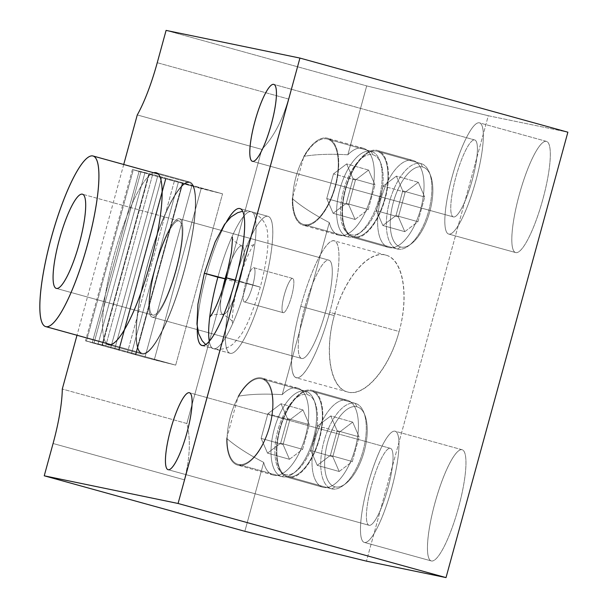 <?xml version="1.0" encoding="UTF-8"?>
<svg xmlns="http://www.w3.org/2000/svg" width="608" height="608" viewBox="0 0 608 608"><rect width="100%" height="100%" fill="white"/><g stroke="black" fill="none" stroke-linecap="round" stroke-linejoin="round"><path stroke-width="0.46" stroke-dasharray="3.04 2.28" d="M166.09 30.4L366.7 85.895L166.09 30.4L366.7 85.895L488.308 115.74L567.872 132.194L488.308 115.74L366.457 561.154L488.308 115.74L567.872 132.194M431.49 560.986A57.692 11.97 -74.5 0 0 458.462 507.771A57.692 11.97 -74.5 0 0 461.936 449.7A57.692 11.97 -74.5 0 0 434.971 502.915A57.692 11.97 -74.5 0 0 431.49 560.986L364.504 542.458A57.692 11.97 -74.5 0 0 391.476 489.242A57.692 11.97 -74.5 0 0 394.949 431.171A57.692 11.97 -74.5 0 0 367.984 484.386A57.692 11.97 -74.5 0 0 364.504 542.458A57.692 11.97 -74.5 0 0 391.37 489.622A57.692 11.97 -74.5 0 0 395.109 431.209A57.692 11.97 -74.5 0 0 394.949 431.171L461.936 449.7A57.692 11.97 105.5 0 1 462.095 449.738A57.692 11.97 105.5 0 1 458.356 508.151A57.692 11.97 105.5 0 1 431.49 560.986A57.692 11.97 105.5 0 1 431.33 560.948A57.692 11.97 105.5 0 1 435.077 502.535A57.692 11.97 105.5 0 1 461.936 449.7L394.949 431.171A57.692 11.97 -74.5 0 0 368.083 484.006A57.692 11.97 -74.5 0 0 364.344 542.42A57.692 11.97 -74.5 0 0 364.504 542.458L431.49 560.986A57.692 11.97 -74.5 0 0 464.497 479.628A57.692 11.97 -74.5 0 0 444.152 475.418A57.692 11.97 -74.5 0 0 431.49 560.986L364.504 542.458A57.692 11.97 -74.5 0 0 397.51 461.092A57.692 11.97 -74.5 0 0 377.165 456.889A57.692 11.97 -74.5 0 0 364.504 542.458M515.85 252.624A57.692 11.97 -74.5 0 0 542.822 199.409A57.692 11.97 -74.5 0 0 546.296 141.345A57.692 11.97 -74.5 0 0 519.323 194.552A57.692 11.97 -74.5 0 0 515.85 252.624L448.864 234.095A57.692 11.97 -74.5 0 0 475.836 180.88A57.692 11.97 -74.5 0 0 479.309 122.808A57.692 11.97 -74.5 0 0 452.337 176.024A57.692 11.97 -74.5 0 0 448.864 234.095A57.692 11.97 -74.5 0 0 475.73 181.26A57.692 11.97 -74.5 0 0 479.469 122.846A57.692 11.97 -74.5 0 0 479.309 122.808L546.296 141.345A57.692 11.97 105.5 0 1 546.455 141.383A57.692 11.97 105.5 0 1 542.716 199.796A57.692 11.97 105.5 0 1 515.85 252.624A57.692 11.97 105.5 0 1 515.69 252.586A57.692 11.97 105.5 0 1 519.43 194.172A57.692 11.97 105.5 0 1 546.296 141.345L479.309 122.808A57.692 11.97 -74.5 0 0 452.443 175.644A57.692 11.97 -74.5 0 0 448.704 234.057A57.692 11.97 -74.5 0 0 448.864 234.095L515.85 252.624A57.692 11.97 -74.5 0 0 548.857 171.266A57.692 11.97 -74.5 0 0 528.512 167.056A57.692 11.97 -74.5 0 0 515.85 252.624L448.864 234.095A57.692 11.97 -74.5 0 0 481.87 152.737A57.692 11.97 -74.5 0 0 461.525 148.527A57.692 11.97 -74.5 0 0 448.864 234.095M123.72 164.487L76.996 335.266M106.506 343.429A89.239 18.514 105.5 0 1 114.509 253.787A89.239 18.514 105.5 0 1 153.71 172.778A89.239 18.514 -74.5 0 0 114.509 253.787A89.239 18.514 -74.5 0 0 106.506 343.429A89.239 18.514 105.5 0 1 114.509 253.787A89.239 18.514 105.5 0 1 153.71 172.778M197.288 327.438A71.052 14.744 105.5 0 1 226.556 221.654A71.052 14.744 -74.5 0 0 197.288 327.438A71.052 14.744 -74.5 0 1 226.556 221.654M137.271 114.942L261.85 149.401C273.478 137.37 282.363 120.574 288.511 99.02L157.252 62.708L288.511 99.02L184.338 479.811L53.078 443.498L184.338 479.811L288.511 99.02C282.363 120.574 273.478 137.37 261.85 149.401L137.271 114.942L261.85 149.401C273.478 137.37 282.363 120.574 288.511 99.02L184.338 479.811C190.015 458.136 190.859 439.371 186.861 423.502L62.29 389.036L186.861 423.502L261.85 149.401L186.861 423.502C190.859 439.371 190.015 458.136 184.338 479.811C190.015 458.136 190.859 439.371 186.861 423.502L62.29 389.036M152.638 174.473L105.777 345.785L175.682 365.127L222.543 193.815L152.638 174.473L133.327 169.738L165.946 178.919L222.543 193.815L152.638 174.473L133.327 169.738L86.458 341.042L144.932 357.382L175.682 365.127L105.777 345.785L86.458 341.042L105.777 345.785L152.638 174.473L105.777 345.785L175.682 365.127L154.28 359.875L201.149 188.564L222.543 193.815L175.682 365.127L222.543 193.815L152.638 174.473L133.327 169.738L86.458 341.042L85.523 340.845L92.226 342.798L139.088 171.486L140.82 171.965L93.959 343.277L92.226 342.798L139.088 171.486L132.384 169.533L133.327 169.738L86.458 341.042L92.226 342.798L102.334 345.595L149.196 174.283L157.571 176.601L110.702 347.913L102.334 345.595L149.196 174.283L148.762 174.04L101.893 345.352L148.762 174.04L144.879 172.961L98.01 344.272L144.879 172.961L140.82 171.965L93.959 343.277L98.01 344.272L144.879 172.961L140.82 171.965L93.959 343.277M244.849 531.301L263.697 462.399C248.079 454.237 235.752 446.242 226.693 438.414L227.179 436.658A44.331 20.11 105.7 0 1 237.758 397.966L227.179 436.658A44.331 20.11 -74.3 0 0 238.192 464.352A44.331 20.11 -74.3 0 0 269.428 426.383A44.331 20.11 -74.3 0 0 261.592 378.83A44.331 20.11 -74.3 0 0 237.758 397.966L238.245 396.211A45.19 20.497 105.7 0 1 271.776 391.157A45.19 20.497 105.7 0 1 253.422 458.265A45.19 20.497 105.7 0 1 226.693 438.414C235.752 446.242 248.079 454.237 263.697 462.399L244.849 531.301L263.697 462.399A45.19 20.497 -74.3 0 0 291.931 464.884A45.19 20.497 -74.3 0 0 308.188 405.445A45.19 20.497 -74.3 0 0 282.241 394.638C264.67 393.619 250.002 394.144 238.245 396.211C250.002 394.144 264.67 393.619 282.241 394.638L329.308 222.566L282.241 394.638A45.19 20.497 105.7 0 1 297.715 388.086A45.19 20.497 105.7 0 1 305.224 437.137A45.19 20.497 105.7 0 1 273.273 475.091A45.19 20.497 105.7 0 1 263.697 462.399C248.079 454.237 235.752 446.242 226.693 438.414L227.179 436.658A44.331 20.11 -74.3 0 0 237.903 464.269A44.331 20.11 -74.3 0 0 238.192 464.352A44.331 20.11 -74.3 0 0 269.344 426.71A44.331 20.11 -74.3 0 0 261.881 378.906A44.331 20.11 -74.3 0 0 261.592 378.83L305.482 391.157A44.331 20.11 105.7 0 1 305.771 391.24A44.331 20.11 105.7 0 1 313.234 439.037A44.331 20.11 105.7 0 1 282.089 476.68L238.192 464.352L282.089 476.68A44.331 20.11 105.7 0 1 281.793 476.604A44.331 20.11 105.7 0 1 274.337 428.8A44.331 20.11 105.7 0 1 305.482 391.157L261.592 378.83A44.331 20.11 -74.3 0 0 237.758 397.966A44.331 20.11 -74.3 0 0 227.179 436.658A44.331 20.11 105.7 0 1 237.758 397.966L238.245 396.211C250.002 394.144 264.67 393.619 282.241 394.638L329.308 222.566A45.19 20.497 -74.3 0 0 357.542 225.051A45.19 20.497 -74.3 0 0 373.798 165.612A45.19 20.497 -74.3 0 0 347.852 154.797C330.281 153.778 315.613 154.31 303.856 156.378A45.19 20.497 105.7 0 1 337.394 151.316A45.19 20.497 105.7 0 1 319.033 218.424A45.19 20.497 105.7 0 1 292.311 198.58C301.363 206.408 313.698 214.404 329.308 222.566C313.698 214.404 301.363 206.408 292.311 198.58L292.79 196.825A44.331 20.11 -74.3 0 0 303.802 224.512A44.331 20.11 -74.3 0 0 335.038 186.55A44.331 20.11 -74.3 0 0 327.203 138.996A44.331 20.11 -74.3 0 0 303.369 158.133L292.79 196.825A44.331 20.11 -74.3 0 0 303.514 224.436A44.331 20.11 -74.3 0 0 303.802 224.512A44.331 20.11 -74.3 0 0 334.955 186.869A44.331 20.11 -74.3 0 0 327.492 139.072A44.331 20.11 -74.3 0 0 327.203 138.996L371.093 151.324A44.331 20.11 105.7 0 1 371.389 151.4A44.331 20.11 105.7 0 1 378.845 199.204A44.331 20.11 105.7 0 1 347.7 236.846L303.802 224.512L347.7 236.846A44.331 20.11 105.7 0 1 347.404 236.763A44.331 20.11 105.7 0 1 339.948 188.966A44.331 20.11 105.7 0 1 371.093 151.324L327.203 138.996A44.331 20.11 -74.3 0 0 303.369 158.133L303.856 156.378C315.613 154.31 330.281 153.778 347.852 154.797L366.7 85.895L347.852 154.797A45.19 20.497 105.7 0 1 363.326 148.253A45.19 20.497 105.7 0 1 370.834 197.296A45.19 20.497 105.7 0 1 338.884 235.258A45.19 20.497 105.7 0 1 329.308 222.566C313.698 214.404 301.363 206.408 292.311 198.58A45.19 20.497 -74.3 0 0 303.286 225.256A45.19 20.497 -74.3 0 0 335.236 187.294A45.19 20.497 -74.3 0 0 327.727 138.252A45.19 20.497 -74.3 0 0 303.856 156.378C315.613 154.31 330.281 153.778 347.852 154.797L366.7 85.895L488.308 115.74L366.457 561.154M399.122 331.512C409.275 294.872 402.868 259.016 385.449 255.026C368.182 250.496 344.189 278.897 334.286 315.598C324.132 352.23 330.539 388.094 347.958 392.076C365.226 396.606 389.219 368.205 399.122 331.512L329.726 312.314A71.052 14.744 -74.5 0 0 334.202 240.844A71.052 14.744 -74.5 0 0 300.793 306.333L334.286 315.598C344.029 278.525 368.775 249.546 385.898 255.147C403.127 259.122 409.397 295.313 399.122 331.512C389.378 368.577 364.633 397.564 347.51 391.962C330.281 387.988 324.011 351.789 334.286 315.598L300.793 306.333A71.052 14.744 -74.5 0 0 296.514 377.849A71.052 14.744 -74.5 0 0 329.726 312.314A71.052 14.744 -74.5 0 0 334.005 240.798A71.052 14.744 -74.5 0 0 300.793 306.333A71.052 14.744 -74.5 0 0 296.316 377.804A71.052 14.744 -74.5 0 0 329.726 312.314L399.122 331.512C409.275 294.872 402.868 259.016 385.449 255.026C368.182 250.496 344.189 278.897 334.286 315.598C324.132 352.23 330.539 388.094 347.958 392.076C365.226 396.606 389.219 368.205 399.122 331.512L329.726 312.314A71.052 14.744 105.5 0 1 291.794 367.171A71.052 14.744 105.5 0 1 324.262 248.482A71.052 14.744 105.5 0 1 329.726 312.314M388.9 247.54A45.19 20.497 -74.3 0 0 420.736 208.848A45.19 20.497 -74.3 0 0 412.748 160.375A45.19 20.497 -74.3 0 0 380.912 199.074A45.19 20.497 -74.3 0 0 388.9 247.54L353.301 237.538A45.19 20.497 105.7 0 1 345.314 189.073A45.19 20.497 105.7 0 1 377.15 150.374A45.19 20.497 105.7 0 1 385.138 198.846A45.19 20.497 105.7 0 1 353.301 237.538A45.19 20.497 -74.3 0 0 385.046 199.173A45.19 20.497 -74.3 0 0 377.446 150.457A45.19 20.497 -74.3 0 0 377.15 150.374L412.748 160.375A45.19 20.497 105.7 0 1 413.045 160.459A45.19 20.497 105.7 0 1 420.652 209.175A45.19 20.497 105.7 0 1 388.9 247.54A45.19 20.497 105.7 0 1 388.603 247.464A45.19 20.497 105.7 0 1 381.003 198.74A45.19 20.497 105.7 0 1 412.748 160.375L377.15 150.374A45.19 20.497 -74.3 0 0 345.405 188.738A45.19 20.497 -74.3 0 0 353.005 237.462A45.19 20.497 -74.3 0 0 353.301 237.538L388.9 247.54L353.301 237.538M323.289 487.373A45.19 20.497 -74.3 0 0 355.125 448.681A45.19 20.497 -74.3 0 0 347.138 400.216A45.19 20.497 -74.3 0 0 315.301 438.908A45.19 20.497 -74.3 0 0 323.289 487.373L287.69 477.371A45.19 20.497 105.7 0 1 279.703 428.906A45.19 20.497 105.7 0 1 311.539 390.214A45.19 20.497 105.7 0 1 319.527 438.68A45.19 20.497 105.7 0 1 287.69 477.371A45.19 20.497 -74.3 0 0 319.436 439.006A45.19 20.497 -74.3 0 0 311.836 390.29A45.19 20.497 -74.3 0 0 311.539 390.214L347.138 400.216A45.19 20.497 105.7 0 1 347.434 400.292A45.19 20.497 105.7 0 1 355.034 449.008A45.19 20.497 105.7 0 1 323.289 487.373A45.19 20.497 105.7 0 1 322.992 487.297A45.19 20.497 105.7 0 1 315.392 438.581A45.19 20.497 105.7 0 1 347.138 400.216L311.539 390.214A45.19 20.497 -74.3 0 0 279.786 428.579A45.19 20.497 -74.3 0 0 287.394 477.295A45.19 20.497 -74.3 0 0 287.69 477.371L323.289 487.373L287.69 477.371M152.388 317.194A51.011 10.587 -74.5 0 0 176.145 270.476A51.011 10.587 -74.5 0 0 179.451 218.827A51.011 10.587 -74.5 0 0 179.307 218.789L328.723 260.125A51.011 10.587 105.5 0 1 328.86 260.156A51.011 10.587 105.5 0 1 325.554 311.805A51.011 10.587 105.5 0 1 301.804 358.522L152.388 317.194L301.804 358.522A51.011 10.587 105.5 0 1 301.659 358.492A51.011 10.587 105.5 0 1 304.965 306.835A51.011 10.587 105.5 0 1 328.723 260.125L179.307 218.789A51.011 10.587 -74.5 0 0 155.557 265.506A51.011 10.587 -74.5 0 0 152.251 317.156A51.011 10.587 -74.5 0 0 152.388 317.194A51.011 10.587 -74.5 0 0 176.236 270.142A51.011 10.587 -74.5 0 0 179.307 218.789A51.011 10.587 -74.5 0 0 155.466 265.84A51.011 10.587 -74.5 0 0 152.388 317.194L301.804 358.522A51.011 10.587 105.5 0 1 304.874 307.177A51.011 10.587 105.5 0 1 328.723 260.125A51.011 10.587 105.5 0 1 325.645 311.471A51.011 10.587 105.5 0 1 301.804 358.522M189.392 181.921A89.239 18.514 105.5 0 1 184.019 271.746A89.239 18.514 105.5 0 1 142.302 354.061A89.239 18.514 105.5 0 1 147.683 264.237A89.239 18.514 105.5 0 1 189.392 181.921A89.239 18.514 105.5 0 1 189.643 181.982A89.239 18.514 105.5 0 1 183.859 272.338A89.239 18.514 105.5 0 1 142.302 354.061L108.809 344.789L142.302 354.061A89.239 18.514 105.5 0 1 142.059 354A89.239 18.514 105.5 0 1 147.843 263.644A89.239 18.514 105.5 0 1 189.392 181.921L156.393 172.794L189.392 181.921A89.239 18.514 105.5 0 1 169.814 314.275A89.239 18.514 105.5 0 1 138.343 307.77A89.239 18.514 105.5 0 1 189.392 181.921L156.393 172.794M142.492 353.37A88.525 18.369 -74.5 0 0 183.874 271.715A88.525 18.369 -74.5 0 0 189.21 182.613A88.525 18.369 -74.5 0 0 147.828 264.267A88.525 18.369 -74.5 0 0 142.492 353.37L111.013 344.668L142.492 353.37A88.525 18.369 105.5 0 1 142.249 353.316A88.525 18.369 105.5 0 1 147.987 263.682A88.525 18.369 105.5 0 1 189.21 182.613A88.525 18.369 105.5 0 1 189.453 182.666A88.525 18.369 105.5 0 1 183.715 272.3A88.525 18.369 105.5 0 1 142.492 353.37A88.525 18.369 -74.5 0 0 193.139 228.524A88.525 18.369 -74.5 0 0 161.918 222.072A88.525 18.369 -74.5 0 0 142.492 353.37L111.013 344.668L142.249 353.316M152.95 315.134A48.883 10.138 105.5 0 1 155.899 265.932A48.883 10.138 105.5 0 1 178.744 220.848A48.883 10.138 105.5 0 1 175.803 270.051A48.883 10.138 105.5 0 1 152.95 315.134A48.883 10.138 105.5 0 1 152.821 315.104A48.883 10.138 105.5 0 1 155.99 265.612A48.883 10.138 105.5 0 1 178.744 220.848L82.551 194.233L178.744 220.848A48.883 10.138 105.5 0 1 178.881 220.879A48.883 10.138 105.5 0 1 175.712 270.37A48.883 10.138 105.5 0 1 152.95 315.134L56.491 288.45L152.95 315.134A48.883 10.138 105.5 0 1 163.681 242.638A48.883 10.138 105.5 0 1 180.918 246.202A48.883 10.138 105.5 0 1 152.95 315.134L56.491 288.45M92.75 155.929L189.21 182.613M390.26 448.301A39.93 8.284 105.5 0 1 390.374 448.332A39.93 8.284 105.5 0 1 387.782 488.756A39.93 8.284 105.5 0 1 369.193 525.32L168.234 469.733L369.193 525.32A39.93 8.284 105.5 0 1 369.079 525.297A39.93 8.284 105.5 0 1 371.67 484.865A39.93 8.284 105.5 0 1 390.26 448.301L189.521 392.768L390.26 448.301A39.93 8.284 105.5 0 1 387.858 488.49A39.93 8.284 105.5 0 1 369.193 525.32A39.93 8.284 105.5 0 1 371.602 485.131A39.93 8.284 105.5 0 1 390.26 448.301L189.521 392.768M474.62 139.939A39.93 8.284 105.5 0 1 474.734 139.969A39.93 8.284 105.5 0 1 472.142 180.394A39.93 8.284 105.5 0 1 453.553 216.965L252.594 161.371L453.553 216.965A39.93 8.284 105.5 0 1 453.439 216.934A39.93 8.284 105.5 0 1 456.03 176.51A39.93 8.284 105.5 0 1 474.62 139.939L273.881 84.413L474.62 139.939A39.93 8.284 105.5 0 1 472.218 180.135A39.93 8.284 105.5 0 1 453.553 216.965A39.93 8.284 105.5 0 1 455.954 176.768A39.93 8.284 105.5 0 1 474.62 139.939L273.881 84.413M283.244 312.702A17.761 3.686 -74.5 0 0 291.551 296.316A17.761 3.686 -74.5 0 0 292.623 278.441A17.761 3.686 -74.5 0 0 284.316 294.827A17.761 3.686 -74.5 0 0 283.244 312.702A17.761 3.686 105.5 0 1 283.199 312.687A17.761 3.686 105.5 0 1 284.346 294.705A17.761 3.686 105.5 0 1 292.623 278.441L253.764 267.695A17.761 3.686 -74.5 0 0 245.495 283.959A17.761 3.686 -74.5 0 0 244.348 301.94A17.761 3.686 -74.5 0 0 244.393 301.956L283.244 312.702L244.393 301.956A17.761 3.686 105.5 0 1 245.465 284.073A17.761 3.686 105.5 0 1 253.764 267.695A17.761 3.686 105.5 0 1 252.7 285.57A17.761 3.686 105.5 0 1 244.393 301.956A17.761 3.686 -74.5 0 0 252.662 285.692A17.761 3.686 -74.5 0 0 253.817 267.702A17.761 3.686 -74.5 0 0 253.764 267.695L292.623 278.441A17.761 3.686 105.5 0 1 292.668 278.449A17.761 3.686 105.5 0 1 291.521 296.438A17.761 3.686 105.5 0 1 283.244 312.702L244.393 301.956M267.824 216.296A71.052 14.744 -74.5 0 0 234.612 281.831A71.052 14.744 -74.5 0 0 230.333 353.347A71.052 14.744 -74.5 0 0 263.545 287.812A71.052 14.744 -74.5 0 0 267.824 216.296L240.084 208.628L267.824 216.296A71.052 14.744 105.5 0 1 268.022 216.349A71.052 14.744 105.5 0 1 263.416 288.283A71.052 14.744 105.5 0 1 230.333 353.347A71.052 14.744 105.5 0 1 230.136 353.301A71.052 14.744 105.5 0 1 234.741 281.36A71.052 14.744 105.5 0 1 267.824 216.296A71.052 14.744 -74.5 0 0 227.179 316.494A71.052 14.744 -74.5 0 0 252.236 321.678A71.052 14.744 -74.5 0 0 267.824 216.296L240.084 208.628M202.198 345.564L230.333 353.347M174.314 181.23L127.452 352.541L119.077 350.231L165.946 178.919L174.314 181.23L127.452 352.541L135.827 354.859L182.689 183.548L191.794 186.071L144.932 357.382L135.827 354.859L182.689 183.548L182.256 183.304L135.386 354.616L182.256 183.304L178.372 182.225L131.503 353.537L178.372 182.225L174.314 181.23L127.452 352.541L131.503 353.537L178.372 182.225L165.505 178.668L118.644 349.98L119.077 350.231L165.946 178.919L161.622 177.597L114.76 348.908L118.644 349.98L165.505 178.668L161.622 177.597L157.571 176.601L110.702 347.913L114.76 348.908L161.622 177.597L157.571 176.601L110.702 347.913L114.76 348.908L161.622 177.597M135.827 354.859L135.386 354.616L182.256 183.304L182.689 183.548L135.827 354.859L154.28 359.875L201.149 188.564L191.794 186.071L144.932 357.382L175.682 365.127M353.529 236.717A44.331 20.11 -74.3 0 0 384.765 198.755A44.331 20.11 -74.3 0 0 376.922 151.202A44.331 20.11 -74.3 0 0 345.686 189.164A44.331 20.11 -74.3 0 0 353.529 236.717A44.331 20.11 -74.3 0 0 384.674 199.074A44.331 20.11 -74.3 0 0 377.218 151.278A44.331 20.11 -74.3 0 0 376.922 151.202L420.812 163.529A44.331 20.11 105.7 0 1 421.108 163.605A44.331 20.11 105.7 0 1 428.564 211.402A44.331 20.11 105.7 0 1 397.419 249.044L353.529 236.717L397.419 249.044A44.331 20.11 105.7 0 1 397.123 248.968A44.331 20.11 105.7 0 1 389.667 201.172A44.331 20.11 105.7 0 1 420.812 163.529L376.922 151.202A44.331 20.11 -74.3 0 0 345.777 188.837A44.331 20.11 -74.3 0 0 353.233 236.641A44.331 20.11 -74.3 0 0 353.529 236.717L397.419 249.044A44.331 20.11 -74.3 0 0 408.644 245.799A44.331 20.11 -74.3 0 0 429.294 172.315A44.331 20.11 -74.3 0 0 420.812 163.529L422.499 166.957A41.496 18.818 105.7 0 1 429.841 211.462A41.496 18.818 105.7 0 1 400.604 246.992A41.496 18.818 105.7 0 1 393.27 202.487A41.496 18.818 105.7 0 1 422.499 166.957A41.496 18.818 105.7 0 1 430.434 175.18A41.496 18.818 105.7 0 1 411.114 243.952A41.496 18.818 105.7 0 1 400.604 246.992L397.419 249.044L400.604 246.992A41.496 18.818 105.7 0 1 393.27 202.487A41.496 18.818 105.7 0 1 422.499 166.957L420.812 163.529A44.331 20.11 -74.3 0 0 389.576 201.491A44.331 20.11 -74.3 0 0 397.419 249.044L400.604 246.992M287.918 476.55A44.331 20.11 -74.3 0 0 319.154 438.588A44.331 20.11 -74.3 0 0 311.311 391.035A44.331 20.11 -74.3 0 0 280.075 428.997A44.331 20.11 -74.3 0 0 287.918 476.55A44.331 20.11 -74.3 0 0 319.063 438.908A44.331 20.11 -74.3 0 0 311.6 391.111A44.331 20.11 -74.3 0 0 311.311 391.035L355.201 403.362A44.331 20.11 105.7 0 1 355.498 403.438A44.331 20.11 105.7 0 1 362.953 451.242A44.331 20.11 105.7 0 1 331.808 488.885L287.918 476.55L331.808 488.885A44.331 20.11 105.7 0 1 331.512 488.809A44.331 20.11 105.7 0 1 324.056 441.005A44.331 20.11 105.7 0 1 355.201 403.362L311.311 391.035A44.331 20.11 -74.3 0 0 280.166 428.678A44.331 20.11 -74.3 0 0 287.622 476.474A44.331 20.11 -74.3 0 0 287.918 476.55L331.808 488.885A44.331 20.11 -74.3 0 0 343.034 485.632A44.331 20.11 -74.3 0 0 363.675 412.148A44.331 20.11 -74.3 0 0 355.201 403.362L356.888 406.79A41.496 18.818 105.7 0 1 364.23 451.296A41.496 18.818 105.7 0 1 334.993 486.826A41.496 18.818 105.7 0 1 327.659 442.32A41.496 18.818 105.7 0 1 356.888 406.79A41.496 18.818 105.7 0 1 364.823 415.013A41.496 18.818 105.7 0 1 345.504 483.786A41.496 18.818 105.7 0 1 334.993 486.826L331.808 488.885L334.993 486.826A41.496 18.818 105.7 0 1 327.659 442.32A41.496 18.818 105.7 0 1 356.888 406.79L355.201 403.362A44.331 20.11 -74.3 0 0 323.965 441.324A44.331 20.11 -74.3 0 0 331.808 488.885L334.993 486.826M226.693 438.414A45.19 20.497 -74.3 0 0 237.675 465.09A45.19 20.497 -74.3 0 0 269.625 427.135A45.19 20.497 -74.3 0 0 262.116 378.085A45.19 20.497 -74.3 0 0 238.245 396.211A45.19 20.497 105.7 0 1 271.776 391.157A45.19 20.497 105.7 0 1 253.422 458.265A45.19 20.497 105.7 0 1 226.693 438.414M307.169 394.584A41.496 18.818 105.7 0 1 314.511 439.09A41.496 18.818 105.7 0 1 285.274 474.62A41.496 18.818 105.7 0 1 277.94 430.114A41.496 18.818 105.7 0 1 307.169 394.584A41.496 18.818 105.7 0 1 315.104 402.808A41.496 18.818 105.7 0 1 295.784 471.58A41.496 18.818 105.7 0 1 285.274 474.62L282.089 476.68A44.331 20.11 -74.3 0 0 293.314 473.427A44.331 20.11 -74.3 0 0 313.956 399.95A44.331 20.11 -74.3 0 0 305.482 391.157L307.169 394.584L305.482 391.157A44.331 20.11 -74.3 0 0 274.246 429.126A44.331 20.11 -74.3 0 0 282.089 476.68L285.274 474.62A41.496 18.818 105.7 0 1 277.94 430.114A41.496 18.818 105.7 0 1 307.169 394.584A41.496 18.818 105.7 0 1 306.584 458.5A41.496 18.818 105.7 0 1 274.915 450.726A41.496 18.818 105.7 0 1 307.169 394.584L305.482 391.157A44.331 20.11 105.7 0 1 304.859 459.45A44.331 20.11 105.7 0 1 271.016 451.144A44.331 20.11 105.7 0 1 305.482 391.157L261.592 378.83A44.331 20.11 105.7 0 1 269.428 426.383A44.331 20.11 105.7 0 1 238.192 464.352L282.089 476.68L285.274 474.62M289.469 459.291L302.617 449.342L309.366 424.658L302.974 409.921L289.834 419.862L283.077 444.554L289.469 459.291L302.617 449.342L280.668 443.179L267.52 453.127L261.128 438.383L267.885 413.698L281.033 403.75L287.424 418.494L280.668 443.179L267.52 453.127L289.469 459.291L267.52 453.127L261.128 438.383L283.077 444.554L289.469 459.291L283.077 444.554L261.128 438.383L267.885 413.698L289.834 419.862L283.077 444.554L289.834 419.862L267.885 413.698L281.033 403.75L302.974 409.921L289.834 419.862L302.974 409.921L281.033 403.75L287.424 418.494L309.366 424.658L302.974 409.921L309.366 424.658L287.424 418.494L280.668 443.179L302.617 449.342L309.366 424.658L302.617 449.342L289.469 459.291L267.52 453.127L261.128 438.383L267.885 413.698L281.033 403.75L287.424 418.494L280.668 443.179L267.52 453.127M339.188 471.496L352.336 461.548L359.092 436.863L352.693 422.119L339.553 432.068L332.796 456.752L339.188 471.496L352.336 461.548L330.387 455.384L317.247 465.333L310.855 450.589L317.604 425.904L330.752 415.956L337.144 430.7L330.387 455.384L317.247 465.333L339.188 471.496L317.247 465.333L310.855 450.589L332.796 456.752L339.188 471.496L332.796 456.752L310.855 450.589L317.604 425.904L339.553 432.068L332.796 456.752L339.553 432.068L317.604 425.904L330.752 415.956L352.693 422.119L339.553 432.068L352.693 422.119L330.752 415.956L337.144 430.7L359.092 436.863L352.693 422.119L359.092 436.863L337.144 430.7L330.387 455.384L352.336 461.548L359.092 436.863L352.336 461.548L339.188 471.496L317.247 465.333L310.855 450.589L317.604 425.904L330.752 415.956L337.144 430.7L330.387 455.384L317.247 465.333M404.799 231.663L417.947 221.715L424.703 197.03L418.312 182.286L405.164 192.234L398.407 216.919L404.799 231.663L417.947 221.715L395.998 215.551L382.858 225.492L376.466 210.756L383.215 186.063L396.363 176.122L402.754 190.859L395.998 215.551L382.858 225.492L404.799 231.663L382.858 225.492L376.466 210.756L398.407 216.919L404.799 231.663L398.407 216.919L376.466 210.756L383.215 186.063L405.164 192.234L398.407 216.919L405.164 192.234L383.215 186.063L396.363 176.122L418.312 182.286L405.164 192.234L418.312 182.286L396.363 176.122L402.754 190.859L424.703 197.03L418.312 182.286L424.703 197.03L402.754 190.859L395.998 215.551L417.947 221.715L424.703 197.03L417.947 221.715L404.799 231.663L382.858 225.492L376.466 210.756L383.215 186.063L396.363 176.122L402.754 190.859L395.998 215.551L382.858 225.492M372.78 154.751A41.496 18.818 105.7 0 1 380.122 199.257A41.496 18.818 105.7 0 1 350.884 234.787A41.496 18.818 105.7 0 1 343.55 190.281A41.496 18.818 105.7 0 1 372.78 154.751A41.496 18.818 105.7 0 1 380.714 162.974A41.496 18.818 105.7 0 1 361.395 231.747A41.496 18.818 105.7 0 1 350.884 234.787L347.7 236.846A44.331 20.11 -74.3 0 0 358.925 233.594A44.331 20.11 -74.3 0 0 379.567 160.109A44.331 20.11 -74.3 0 0 371.093 151.324L372.78 154.751L371.093 151.324A44.331 20.11 -74.3 0 0 339.857 189.286A44.331 20.11 -74.3 0 0 347.7 236.846L350.884 234.787A41.496 18.818 105.7 0 1 343.55 190.281A41.496 18.818 105.7 0 1 372.78 154.751A41.496 18.818 105.7 0 1 372.195 218.667A41.496 18.818 105.7 0 1 340.526 210.892A41.496 18.818 105.7 0 1 372.78 154.751L371.093 151.324A44.331 20.11 105.7 0 1 370.47 219.617A44.331 20.11 105.7 0 1 336.627 211.31A44.331 20.11 105.7 0 1 371.093 151.324L327.203 138.996A44.331 20.11 105.7 0 1 335.038 186.55A44.331 20.11 105.7 0 1 303.802 224.512L347.7 236.846L350.884 234.787M355.08 219.458L368.228 209.509L374.976 184.824L368.585 170.08L355.444 180.029L348.688 204.714L355.08 219.458L368.228 209.509L346.279 203.346L333.131 213.294L326.739 198.55L333.496 173.865L346.644 163.917L353.035 178.661L346.279 203.346L333.131 213.294L355.08 219.458L333.131 213.294L326.739 198.55L348.688 204.714L355.08 219.458L348.688 204.714L326.739 198.55L333.496 173.865L355.444 180.029L348.688 204.714L355.444 180.029L333.496 173.865L346.644 163.917L368.585 170.08L355.444 180.029L368.585 170.08L346.644 163.917L353.035 178.661L374.976 184.824L368.585 170.08L374.976 184.824L353.035 178.661L346.279 203.346L368.228 209.509L374.976 184.824L368.228 209.509L355.08 219.458L333.131 213.294L326.739 198.55L333.496 173.865L346.644 163.917L353.035 178.661L346.279 203.346L333.131 213.294M303.369 158.133A44.331 20.11 -74.3 0 0 292.79 196.825A44.331 20.11 105.7 0 1 303.369 158.133L303.856 156.378A45.19 20.497 105.7 0 1 337.394 151.316A45.19 20.497 105.7 0 1 319.033 218.424A45.19 20.497 105.7 0 1 292.311 198.58L292.79 196.825A44.331 20.11 105.7 0 1 303.369 158.133A44.331 20.11 105.7 0 1 327.203 138.996M232.104 237.272C231.496 239.111 234.726 242.007 241.809 245.951A35.522 7.372 105.5 0 1 239.567 281.686A35.522 7.372 -74.5 0 0 241.809 245.951A35.522 7.372 -74.5 0 0 228.638 267.353A35.522 7.372 105.5 0 1 241.809 245.951C249.888 246.21 254.152 245.389 254.585 243.496L251.925 247.532C247.35 255.732 242.911 267.429 238.617 282.636L217.869 277.202L238.617 282.636C233.13 300.922 231.572 322.141 232.568 323.106C233.183 321.275 229.946 318.379 222.862 314.427A35.522 7.372 105.5 0 1 222.566 289.302A35.522 7.372 -74.5 0 0 222.862 314.427A35.522 7.372 -74.5 0 0 239.567 281.686L260.315 287.12L246.802 283.184A71.052 14.744 105.5 0 1 213.59 348.718A71.052 14.744 -74.5 0 1 209.289 341.354A71.052 14.744 -74.5 0 0 213.393 348.665A71.052 14.744 -74.5 0 0 213.59 348.718A71.052 14.744 -74.5 0 0 246.802 283.184L260.315 287.12L239.567 281.686A35.522 7.372 105.5 0 1 223.904 314.382M235.395 280.083L246.802 283.184A71.052 14.744 -74.5 0 0 251.279 211.713A71.052 14.744 105.5 0 1 246.802 283.184A71.052 14.744 -74.5 0 1 213.59 348.718A71.052 14.744 105.5 0 1 213.393 348.665A71.052 14.744 105.5 0 1 217.869 277.202L204.349 273.258M224.975 279.148L217.869 277.202A71.052 14.744 -74.5 0 1 251.081 211.668A71.052 14.744 -74.5 0 0 217.869 277.202A71.052 14.744 105.5 0 1 251.081 211.668A71.052 14.744 105.5 0 1 251.279 211.713A71.052 14.744 -74.5 0 0 251.081 211.668A71.052 14.744 -74.5 0 1 246.802 283.184L259.304 286.923L226.054 277.75M366.7 85.895L488.308 115.74M261.85 149.401L186.861 423.502M157.252 62.708L288.511 99.02M412.748 160.375A45.19 20.497 105.7 0 1 412.11 229.984A45.19 20.497 105.7 0 1 377.621 221.517A45.19 20.497 105.7 0 1 412.748 160.375L377.15 150.374A45.19 20.497 105.7 0 1 376.512 219.982A45.19 20.497 105.7 0 1 342.015 211.516A45.19 20.497 105.7 0 1 377.15 150.374M347.138 400.216A45.19 20.497 105.7 0 1 346.499 469.817A45.19 20.497 105.7 0 1 312.01 461.35A45.19 20.497 105.7 0 1 347.138 400.216L311.539 390.214A45.19 20.497 105.7 0 1 310.901 459.815A45.19 20.497 105.7 0 1 276.404 451.349A45.19 20.497 105.7 0 1 311.539 390.214M53.078 443.498L184.338 479.811M179.307 218.789A51.011 10.587 105.5 0 1 168.112 294.454A51.011 10.587 105.5 0 1 150.123 290.73A51.011 10.587 105.5 0 1 179.307 218.789L328.723 260.125A51.011 10.587 105.5 0 1 317.528 335.783A51.011 10.587 105.5 0 1 299.539 332.067A51.011 10.587 105.5 0 1 328.723 260.125M334.286 315.598L300.793 306.333M108.809 344.789L142.302 354.061M178.744 220.848L82.551 194.233M369.193 525.32A39.93 8.284 -74.5 0 0 392.038 469.011A39.93 8.284 -74.5 0 0 377.956 466.1A39.93 8.284 -74.5 0 0 369.193 525.32L168.234 469.733M453.553 216.965A39.93 8.284 -74.5 0 0 476.391 160.656A39.93 8.284 -74.5 0 0 462.316 157.738A39.93 8.284 -74.5 0 0 453.553 216.965L252.594 161.371M461.936 449.7L394.949 431.171M546.296 141.345L479.309 122.808M253.764 267.695A17.761 3.686 105.5 0 1 249.873 294.036A17.761 3.686 105.5 0 1 243.603 292.744A17.761 3.686 105.5 0 1 253.764 267.695L292.623 278.441A17.761 3.686 -74.5 0 0 282.462 303.491A17.761 3.686 -74.5 0 0 288.724 304.783A17.761 3.686 -74.5 0 0 292.623 278.441M154.28 359.875L201.149 188.564L222.543 193.815M92.226 342.798L139.088 171.486L140.82 171.965M157.571 176.601L144.879 172.961M182.256 183.304L178.372 182.225M182.689 183.548L191.794 186.071L144.932 357.382M135.386 354.616L131.503 353.537M165.946 178.919L119.077 350.231L127.452 352.541M119.077 350.231L114.76 348.908M149.196 174.283L102.334 345.595L110.702 347.913M102.334 345.595L98.01 344.272M105.777 345.785L86.458 341.042M101.893 345.352L148.762 174.04M118.644 349.98L165.505 178.668M376.922 151.202A44.331 20.11 105.7 0 1 376.299 219.488A44.331 20.11 105.7 0 1 342.456 211.181A44.331 20.11 105.7 0 1 376.922 151.202L420.812 163.529A44.331 20.11 105.7 0 1 420.189 231.823A44.331 20.11 105.7 0 1 386.346 223.516A44.331 20.11 105.7 0 1 420.812 163.529L422.499 166.957A41.496 18.818 105.7 0 1 421.914 230.865A41.496 18.818 105.7 0 1 390.245 223.098A41.496 18.818 105.7 0 1 422.499 166.957M311.311 391.035A44.331 20.11 105.7 0 1 310.688 459.329A44.331 20.11 105.7 0 1 276.845 451.022A44.331 20.11 105.7 0 1 311.311 391.035L355.201 403.362A44.331 20.11 105.7 0 1 354.578 471.656A44.331 20.11 105.7 0 1 320.735 463.349A44.331 20.11 105.7 0 1 355.201 403.362L356.888 406.79A41.496 18.818 105.7 0 1 356.303 470.706A41.496 18.818 105.7 0 1 324.634 462.931A41.496 18.818 105.7 0 1 356.888 406.79M352.336 461.548L330.387 455.384M332.796 456.752L310.855 450.589M339.553 432.068L317.604 425.904M352.693 422.119L330.752 415.956M359.092 436.863L337.144 430.7M417.947 221.715L395.998 215.551M398.407 216.919L376.466 210.756M405.164 192.234L383.215 186.063M418.312 182.286L396.363 176.122M424.703 197.03L402.754 190.859M302.617 449.342L280.668 443.179M283.077 444.554L261.128 438.383M289.834 419.862L267.885 413.698M302.974 409.921L281.033 403.75M309.366 424.658L287.424 418.494M368.228 209.509L346.279 203.346M348.688 204.714L326.739 198.55M355.444 180.029L333.496 173.865M368.585 170.08L346.644 163.917M374.976 184.824L353.035 178.661M222.566 289.302A35.522 7.372 -74.5 0 0 228.889 308.97A35.522 7.372 -74.5 0 0 244.173 253.734A35.522 7.372 -74.5 0 0 228.638 267.353M225.614 279.315L225.743 278.874M201.149 188.564L191.794 186.071M139.088 171.486L133.327 169.738M303.802 224.512A44.331 20.11 105.7 0 1 292.79 196.825M238.192 464.352A44.331 20.11 105.7 0 1 227.179 436.658M237.758 397.966A44.331 20.11 105.7 0 1 261.592 378.83M329.308 222.566A45.19 20.497 -74.3 0 0 357.542 225.051A45.19 20.497 -74.3 0 0 373.798 165.612A45.19 20.497 -74.3 0 0 347.852 154.797M263.697 462.399A45.19 20.497 -74.3 0 0 291.931 464.884A45.19 20.497 -74.3 0 0 308.188 405.445A45.19 20.497 -74.3 0 0 282.241 394.638M179.451 218.827L328.86 260.156M152.251 317.156L301.659 358.492M385.89 255.147L334.202 240.844M347.518 391.962L296.316 377.804M156.15 172.718L189.643 181.982M108.566 344.736L142.059 354M189.453 182.666L158.209 174.025M152.821 315.104L56.354 288.42M178.881 220.879L82.422 194.195M390.374 448.332L189.415 392.738M369.079 525.297L168.12 469.703M474.734 139.969L273.775 84.375M453.439 216.934L252.48 161.348M462.095 449.738L395.109 431.209M431.33 560.948L364.344 542.42M546.455 141.383L479.469 122.846M515.69 252.586L448.704 234.057M244.348 301.94L283.199 312.687M230.136 353.301L202 345.519M292.668 278.449L253.817 267.702M239.886 208.567L268.022 216.349M132.384 169.533L85.523 340.845M363.326 148.253L327.727 138.252M338.884 235.258L303.286 225.256M413.045 160.459L377.446 150.457M388.603 247.464L353.005 237.462M347.434 400.292L311.836 390.29M322.992 487.297L287.394 477.295M297.715 388.086L262.116 378.085M273.273 475.091L237.675 465.09M371.389 151.4L327.492 139.072M347.404 236.763L303.514 224.436M421.108 163.605L377.218 151.278M397.123 248.968L353.233 236.641M355.498 403.438L311.6 391.111M331.512 488.809L287.622 476.474M305.771 391.24L261.881 378.906M281.793 476.604L237.903 464.269M315.104 402.808L313.956 399.95M295.784 471.58L293.314 473.427M364.823 415.013L363.675 412.148M345.504 483.786L343.034 485.632M430.434 175.18L429.294 172.315M411.114 243.952L408.644 245.799M380.714 162.974L379.567 160.109M361.395 231.747L358.925 233.594M205.732 344.614L213.393 348.665C224.04 351.074 231.017 345.937 233.692 343.414L240.168 335.958C246.392 327.765 253.11 311.486 260.315 287.12C266.274 263.75 268.744 246.848 267.718 236.421C267.854 224.861 262.375 216.623 251.279 211.713L242.622 211.25M222.862 314.427C214.753 314.176 210.497 314.997 210.079 316.89"/><path stroke-width="0.91" d="M446.021 577.6L178.076 503.477L44.24 475.806L244.849 531.301L366.457 561.154L446.021 577.6L366.457 561.154L244.849 531.301L44.24 475.806L53.078 443.498A71.052 14.744 -74.5 0 0 62.29 389.036L76.996 335.266L62.29 389.036A71.052 14.744 105.5 0 1 53.078 443.498L44.24 475.806L178.076 503.477L446.021 577.6L567.872 132.194L299.926 58.072L178.076 503.477L299.926 58.072L567.872 132.194L446.021 577.6L178.076 503.477L44.24 475.806L244.849 531.301L366.457 561.154L446.021 577.6L567.872 132.194L299.926 58.072L166.09 30.4L157.252 62.708A71.052 14.744 105.5 0 1 137.271 114.942L123.72 164.487L137.271 114.942A71.052 14.744 -74.5 0 0 157.252 62.708L166.09 30.4L157.252 62.708A71.052 14.744 -74.5 0 1 137.271 114.942L123.72 164.487M299.926 58.072L166.09 30.4L299.926 58.072L178.076 503.477M153.71 172.778A89.239 18.514 105.5 0 1 155.899 172.657A89.239 18.514 105.5 0 1 150.526 262.481A89.239 18.514 105.5 0 1 108.809 344.789A89.239 18.514 105.5 0 1 106.506 343.429A89.239 18.514 -74.5 0 0 108.566 344.736A89.239 18.514 -74.5 0 0 108.809 344.789A89.239 18.514 -74.5 0 0 150.366 263.074A89.239 18.514 -74.5 0 0 156.15 172.718A89.239 18.514 -74.5 0 0 155.899 172.657L156.393 172.794L155.899 172.657A89.239 18.514 -74.5 0 0 153.71 172.778A89.239 18.514 105.5 0 1 155.899 172.657A89.239 18.514 105.5 0 1 148.838 268.493A89.239 18.514 105.5 0 1 106.506 343.429M189.301 392.707A39.93 8.284 105.5 0 1 186.899 432.904A39.93 8.284 105.5 0 1 168.234 469.733A39.93 8.284 105.5 0 1 170.635 429.537A39.93 8.284 105.5 0 1 189.301 392.707L189.301 392.707A39.93 8.284 -74.5 0 0 170.711 429.278A39.93 8.284 -74.5 0 0 168.12 469.703A39.93 8.284 -74.5 0 0 168.234 469.733A39.93 8.284 -74.5 0 0 186.823 433.162A39.93 8.284 -74.5 0 0 189.415 392.738A39.93 8.284 -74.5 0 0 189.301 392.707L189.521 392.768M273.661 84.352A39.93 8.284 105.5 0 1 271.252 124.541A39.93 8.284 105.5 0 1 252.594 161.371A39.93 8.284 105.5 0 1 254.995 121.182A39.93 8.284 105.5 0 1 273.661 84.352L273.661 84.352A39.93 8.284 -74.5 0 0 255.071 120.916A39.93 8.284 -74.5 0 0 252.48 161.348A39.93 8.284 -74.5 0 0 252.594 161.371A39.93 8.284 -74.5 0 0 271.183 124.807A39.93 8.284 -74.5 0 0 273.775 84.375A39.93 8.284 -74.5 0 0 273.661 84.352L273.881 84.413M202.198 345.564A71.052 14.744 105.5 0 1 197.288 327.438A71.052 14.744 -74.5 0 0 202 345.519A71.052 14.744 -74.5 0 0 202.198 345.564A71.052 14.744 -74.5 0 0 235.281 280.501A71.052 14.744 -74.5 0 0 239.886 208.567A71.052 14.744 -74.5 0 0 239.689 208.514A71.052 14.744 105.5 0 1 235.41 280.03A71.052 14.744 105.5 0 1 202.198 345.564M226.556 221.654A71.052 14.744 105.5 0 1 239.689 208.514A71.052 14.744 -74.5 0 0 226.556 221.654A71.052 14.744 -74.5 0 1 239.689 208.514L240.084 208.628L239.689 208.514A71.052 14.744 -74.5 0 1 228.084 303.407A71.052 14.744 -74.5 0 1 197.288 327.438M46.033 326.686A88.525 18.369 -74.5 0 0 87.415 245.032A88.525 18.369 -74.5 0 0 92.75 155.929A88.525 18.369 -74.5 0 0 51.361 237.584A88.525 18.369 -74.5 0 0 46.033 326.686A88.525 18.369 -74.5 0 0 87.256 245.617A88.525 18.369 -74.5 0 0 92.994 155.982A88.525 18.369 -74.5 0 0 92.75 155.929A88.525 18.369 -74.5 0 0 51.528 236.998A88.525 18.369 -74.5 0 0 45.79 326.633A88.525 18.369 -74.5 0 0 46.033 326.686L111.013 344.668L46.033 326.686A88.525 18.369 -74.5 0 0 96.68 201.841A88.525 18.369 -74.5 0 0 65.459 195.388A88.525 18.369 -74.5 0 0 46.033 326.686L111.013 344.668L45.79 326.633M56.491 288.45A48.883 10.138 105.5 0 1 59.44 239.248A48.883 10.138 105.5 0 1 82.285 194.165A48.883 10.138 105.5 0 1 79.344 243.367A48.883 10.138 105.5 0 1 56.491 288.45A48.883 10.138 -74.5 0 0 79.253 243.686A48.883 10.138 -74.5 0 0 82.422 194.195A48.883 10.138 -74.5 0 0 82.285 194.165A48.883 10.138 -74.5 0 0 59.523 238.929A48.883 10.138 -74.5 0 0 56.354 288.42A48.883 10.138 -74.5 0 0 56.491 288.45A48.883 10.138 105.5 0 1 67.222 215.954A48.883 10.138 105.5 0 1 84.459 219.518A48.883 10.138 105.5 0 1 56.491 288.45M225.743 278.874L217.869 277.202A71.052 14.744 -74.5 0 0 209.289 341.354A71.052 14.744 -74.5 0 1 217.869 277.202L204.349 273.258L225.104 278.692A35.522 7.372 -74.5 0 0 222.566 289.302A35.522 7.372 105.5 0 1 225.104 278.692A35.522 7.372 105.5 0 1 228.638 267.353A35.522 7.372 -74.5 0 0 225.104 278.692L204.349 273.258L197.942 304.16L196.954 324.003L198.672 333.731L202.152 340.746L205.732 344.614M223.904 314.382A35.522 7.372 105.5 0 1 222.862 314.427M210.094 316.874L212.557 313.173C217.17 305.034 221.669 293.223 226.054 277.75L235.395 280.083L226.054 277.75L235.288 280.493L235.395 280.083M44.24 475.806L53.078 443.498A71.052 14.744 -74.5 0 0 62.29 389.036L76.996 335.266M168.234 469.733A39.93 8.284 -74.5 0 0 191.079 413.417A39.93 8.284 -74.5 0 0 176.996 410.506A39.93 8.284 -74.5 0 0 168.234 469.733M252.594 161.371A39.93 8.284 -74.5 0 0 275.432 105.062A39.93 8.284 -74.5 0 0 261.349 102.152A39.93 8.284 -74.5 0 0 252.594 161.371M155.899 172.657L156.393 172.794M240.084 208.628L239.689 208.514M228.638 267.353A35.522 7.372 -74.5 0 0 225.104 278.692A35.522 7.372 -74.5 0 0 222.566 289.302M224.975 279.148L225.614 279.315M158.209 174.025L92.994 155.982M242.622 211.25L237.568 212.739L230.972 216.965L224.496 224.428L215.148 241.954L204.349 273.258M226.054 277.75L231.344 252.784C232.423 241.361 232.682 236.193 232.104 237.272"/></g></svg>
